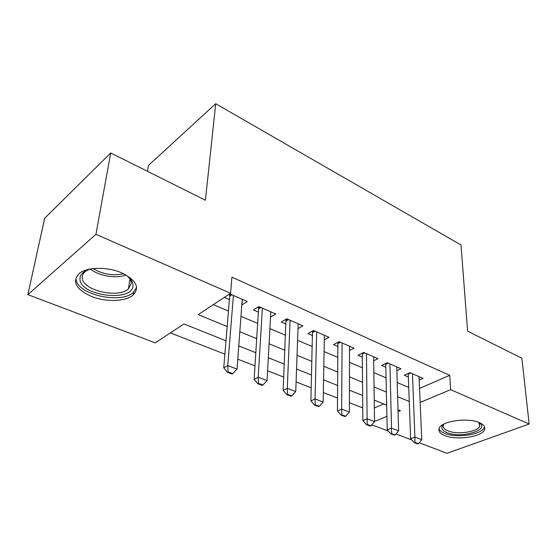 <?xml version="1.0" encoding="UTF-8"?>
<svg xmlns="http://www.w3.org/2000/svg" width="557" height="557" viewBox="0 0 557 557"><rect width="100%" height="100%" fill="white"/><g stroke="black" fill="none" stroke-linecap="round" stroke-linejoin="round"><path stroke-width="0.84" d="M121.377 272.735C136.124 280.011 140.072 287.412 133.22 294.932C125.826 301.643 106.018 302.347 91.55 296.47C75.696 289.201 71.658 281.473 79.428 273.285C87.282 266.942 107.417 266.664 121.377 272.735M479.319 422.631C483.664 424.538 485.432 426.815 484.611 429.447C482.661 436.855 456.649 440.705 444.771 435.567C440.002 433.611 438.129 431.195 439.153 428.326C441.241 421.134 467.692 417.256 479.319 422.631M147.528 171.34L148.42 165.478L215.705 103.713L461.008 244.983L467.602 331.15L521.881 358.248L529.15 424.044L447.034 453.287L419.205 442.752M411.748 439.933L395.992 433.973M388.361 431.083L371.804 424.817M170.4 332.912L224.875 354.155M237.783 359.181L254.981 365.886M267.604 370.809L283.736 377.096M296.094 381.914L311.238 387.818M323.339 392.539L337.563 398.081M349.413 402.704L362.781 407.919M225.989 340.78L183.984 323.965L155.278 342.868L27.85 294.646L95.936 234.316L230.57 293.281L198.195 314.608L227.172 326.527M95.936 234.316L110.704 152.959L44.685 218.247L27.85 294.646M241.822 304.944L247.315 301.553L229.7 293.852M270.535 317.086L275.736 313.981L258.831 306.594L253.4 309.957L258.364 312.101M298.009 328.658L302.938 325.873L286.758 318.799L281.264 322.009L286.068 324.09M324.306 339.784L328.999 337.27L313.494 330.489L307.944 333.559L312.602 335.579M349.504 350.471L353.987 348.195L339.116 341.692L333.518 344.63L338.036 346.586M373.677 360.755L377.966 358.68L363.693 352.442L358.06 355.248L362.447 357.148M396.883 370.649L400.991 368.748L387.289 362.753L381.622 365.448L385.883 367.286M374.339 407.975L383.703 403.922M419.539 388.41L449.75 375.334L231.907 277.149L230.57 293.281M213.338 304.63L228.461 311.043M240.972 316.341L257.654 323.415M269.908 328.602L285.581 335.244M297.591 340.334L312.317 346.572M324.09 351.564L337.939 357.434M349.483 362.322L362.516 367.843M373.844 372.647L386.112 377.841M397.232 382.555L408.782 387.449M419.184 380.166L423.132 378.426L409.952 372.668L404.264 375.244L408.406 377.033M224.346 297.382L229.414 299.575M110.704 152.959L205.422 200.248L215.705 103.713M449.75 375.334L450.648 389.67L529.15 424.044M420.145 402.426L450.648 389.67M239.823 331.735L256.693 338.677M269.08 343.773L284.919 350.297M297.048 355.289L311.927 361.409M323.819 366.304L337.8 372.062M349.462 376.859L362.614 382.269M374.046 386.976L386.419 392.065M397.635 396.681L409.291 401.479M398.067 411.658L400.49 410.641L398.011 409.653M386.704 405.12L374.227 400.128M362.698 395.512L349.434 390.199M337.674 385.493L323.568 379.846M311.572 375.042L296.554 369.033M284.307 364.125L268.321 357.726M255.809 352.72L238.772 345.897M374.527 421.503L386.948 416.309M242.323 299.374L241.912 304.978M414.993 442.411L414.283 442.683L417.708 443.971L418.418 443.706L414.993 442.411L414.909 437.078L410.634 438.721L408.225 373.448M419.031 376.636L421.746 439.689L414.909 437.078L412.452 373.754M418.418 443.706L421.746 439.689M410.634 438.721L414.283 442.683M478.929 422.471C491.121 429.809 461.133 438.916 446.902 432.587C441.395 430.178 440.385 427.337 443.873 424.072M444.075 423.968L443.421 425.04C442.62 427.337 444.11 429.273 447.898 430.846C457.374 435.01 478.205 431.891 479.772 425.938L478.714 422.387M439.02 428.674C439.64 430.533 441.548 432.107 444.758 433.395C456.545 438.519 482.355 434.669 484.291 427.282L484.458 426.634M124.712 274.288L128.235 276.829C131.396 279.607 132.963 282.427 132.949 285.275C133.791 302.374 80.417 296.456 79.964 279.217C79.846 274.204 83.829 270.716 91.891 268.752M88.131 269.832L85.493 271.426C83.167 273.257 82.088 275.388 82.241 277.811C82.297 290.441 118.356 298.782 128.451 288.839L131.25 283.422C131.264 281.118 130.129 278.806 127.852 276.509M76.003 278.765C76.337 294.472 121.043 304.602 133.429 292.286L136.618 287.384M391.613 433.59L390.896 433.868L394.467 435.212L395.178 434.933L391.613 433.59L391.501 428.131L387.247 429.851L385.723 363.498M396.779 366.903L398.624 430.853L391.501 428.131L389.928 363.909M395.178 434.933L398.624 430.853M387.247 429.851L390.896 433.868M367.237 424.392L366.527 424.685L370.252 426.091L370.955 425.792L367.237 424.392L367.105 418.815L362.865 420.612L362.301 353.138M373.622 356.779L374.527 421.649L367.105 418.815L366.492 353.66M370.955 425.792L374.527 421.649M362.865 420.612L366.527 424.685M341.81 414.798L341.107 415.104L344.992 416.566L345.695 416.26L341.81 414.798L341.643 409.089L337.438 410.969L337.911 342.325M349.518 346.238L349.399 412.048L341.643 409.089L342.089 342.994M345.695 416.26L349.399 412.048M337.438 410.969L341.107 415.104M315.255 404.779L314.559 405.099L318.618 406.631L319.314 406.304L315.255 404.779L315.067 398.93L310.897 400.908L312.491 331.046M324.39 335.251L323.164 402.029L315.067 398.93L316.641 331.868M319.314 406.304L323.164 402.029M310.897 400.908L314.559 405.099M287.503 394.3L286.813 394.641L291.053 396.243L291.743 395.902L287.503 394.3L287.28 388.32L283.151 390.387L285.978 319.258M298.183 323.798L295.746 391.55L287.28 388.32L290.1 320.261M291.743 395.902L295.746 391.55M283.151 390.387L286.813 394.641M258.462 383.348L257.78 383.703L262.222 385.374L262.904 385.019L258.462 383.348L258.204 377.214L254.131 379.38L258.573 308.877L258.295 306.921M270.827 311.836L267.068 380.598L258.204 377.214L262.382 308.139M262.904 385.019L267.068 380.598M254.131 379.38L257.78 383.703M228.05 371.867L227.381 372.243L232.032 373.998L232.708 373.629L228.05 371.867L227.757 365.58L223.74 367.864L229.686 296.303L229.387 294.061M242.239 299.332L237.038 369.124L227.757 365.58L233.411 295.475M232.708 373.629L237.038 369.124M223.74 367.864L227.381 372.243M410.683 372.981L408.295 374.067M125.931 275.067C116.086 278.848 98.721 275.98 90.471 269.094M93.061 268.606C102.683 274.281 112.883 276 123.675 273.772M388.194 363.15L385.813 364.278M363.735 352.456L362.308 353.166M364.786 352.915L362.426 354.092M339.38 341.81L337.96 342.548M340.418 342.263L338.071 343.488M313.995 330.712L312.588 331.485M315.018 331.157L312.686 332.438M287.516 319.133L286.124 319.941M288.519 319.572L286.207 320.916M259.875 307.046L258.497 307.896M260.85 307.471L258.573 308.877M230.981 294.416L229.623 295.307M231.935 294.834L229.686 296.303M133.22 294.932L133.645 292.098M479.577 423.501L479.772 425.938M129.934 279.092L128.451 288.839M85.576 270.967L85.493 271.426"/></g></svg>
